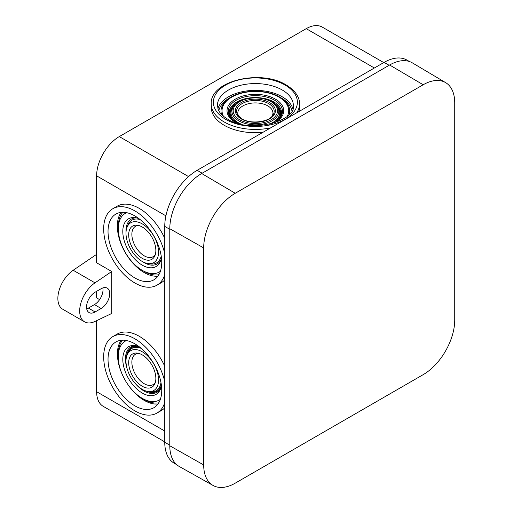 <?xml version="1.0" encoding="UTF-8"?>
<svg xmlns="http://www.w3.org/2000/svg" width="513" height="513" viewBox="0 0 513 513"><rect width="100%" height="100%" fill="white"/><g stroke="black" fill="none" stroke-linecap="round" stroke-linejoin="round"><path stroke-width="0.77" d="M142.268 386.257A19.205 11.087 60 0 1 128.91 365.711A19.205 11.087 60 0 1 137.426 353.13A19.205 11.087 60 0 1 142.268 354.893A19.205 11.087 60 0 1 154.958 383.5A19.205 11.087 60 0 1 142.268 386.257M155.368 382.275A17.564 10.138 60 0 1 144.281 383.756A17.564 10.138 60 0 1 132.2 365.763A17.564 10.138 60 0 1 138.69 353.386M142.268 351.783A23.021 13.293 60 0 1 158.28 376.407A23.021 13.293 60 0 1 148.077 391.49A23.021 13.293 60 0 1 142.268 389.373A23.021 13.293 60 0 1 127.064 355.092A23.021 13.293 60 0 1 142.268 351.783M161.435 385.564A27.529 15.897 60 0 1 160.454 389.098A27.529 15.897 60 0 1 142.268 393.054A27.529 15.897 60 0 1 123.126 363.602A27.529 15.897 60 0 1 135.323 345.57A27.529 15.897 60 0 1 138.876 346.487M160.37 399.313A34.012 19.635 60 0 1 142.268 398.345L144.275 399.505A36.846 21.277 60 0 0 158.773 402.788M157.978 403.994A37.975 21.924 60 0 1 144.275 400.422A37.975 21.924 60 0 1 128.378 385.231M122.633 375.279A37.975 21.924 60 0 1 121.183 340.266M134.887 405.847A37.975 21.924 60 0 1 110.077 372.387A37.975 21.924 60 0 1 115.9 341.959A37.975 21.924 60 0 1 134.887 343.838A37.975 21.924 60 0 1 159.69 377.299A37.975 21.924 60 0 1 153.868 407.726A37.975 21.924 60 0 1 134.887 405.847M164.756 402.545A44.144 25.483 60 0 1 156.959 413.068A44.144 25.483 60 0 1 134.887 410.881A44.144 25.483 60 0 1 106.05 371.983A44.144 25.483 60 0 1 112.815 336.611A44.144 25.483 60 0 1 134.887 338.798A44.144 25.483 60 0 1 164.756 381.627M156.959 413.068L161.319 410.547A44.144 25.483 -120 0 0 164.756 407.822M164.756 366.276A44.144 25.483 -120 0 0 139.247 336.278A44.144 25.483 -120 0 0 117.176 334.091L112.815 336.611M157.946 276.141A37.975 21.924 60 0 1 144.198 272.576A37.975 21.924 60 0 1 120.85 243.406A37.975 21.924 60 0 1 121.132 212.382M134.887 277.956A37.975 21.924 60 0 1 110.077 244.489A37.975 21.924 60 0 1 115.9 214.062A37.975 21.924 60 0 1 134.887 215.947A37.975 21.924 60 0 1 159.69 249.408A37.975 21.924 60 0 1 153.868 279.835A37.975 21.924 60 0 1 134.887 277.956M160.441 271.223A33.89 19.571 60 0 1 142.268 270.357L144.198 271.473A36.615 21.142 60 0 0 158.908 274.673M161.441 257.706A27.542 15.903 60 0 1 160.46 261.213A27.542 15.903 60 0 1 142.268 265.176A27.542 15.903 60 0 1 123.12 235.711A27.542 15.903 60 0 1 135.323 217.666A27.542 15.903 60 0 1 138.85 218.576M160.89 260.02A25.9 14.954 60 0 1 144.281 262.669A25.9 14.954 60 0 1 143.069 261.925M126.012 232.376A25.9 14.954 60 0 1 136.567 217.89M142.268 223.892A23.021 13.293 60 0 1 158.28 248.516A23.021 13.293 60 0 1 148.077 263.599A23.021 13.293 60 0 1 142.268 261.483A23.021 13.293 60 0 1 127.064 227.201A23.021 13.293 60 0 1 142.268 223.892M161.217 256.109A24.662 14.242 60 0 1 150.508 263.932L148.077 263.599M142.268 258.366A19.205 11.087 60 0 1 128.91 237.82A19.205 11.087 60 0 1 137.426 225.239A19.205 11.087 60 0 1 142.268 227.002A19.205 11.087 60 0 1 154.958 255.609A19.205 11.087 60 0 1 142.268 258.366M155.368 254.384A17.564 10.138 60 0 1 144.281 255.865A17.564 10.138 60 0 1 132.2 237.872A17.564 10.138 60 0 1 138.69 225.489M164.756 274.654A44.144 25.483 60 0 1 156.959 285.177A44.144 25.483 60 0 1 134.887 282.99A44.144 25.483 60 0 1 106.05 244.092A44.144 25.483 60 0 1 112.815 208.72A44.144 25.483 60 0 1 134.887 210.907A44.144 25.483 60 0 1 164.756 253.736M156.959 285.177L161.319 282.657A44.144 25.483 -120 0 0 164.756 279.931M164.756 238.385A44.144 25.483 -120 0 0 139.247 208.387A44.144 25.483 -120 0 0 117.176 206.2L112.815 208.72M218.833 110.814A36.744 21.213 180 0 1 229.394 98.015L231.081 97.04A34.352 19.834 180 0 1 279.668 97.04L281.355 98.015A36.744 21.213 180 0 1 291.916 110.814M238.827 116.451A17.564 10.138 180 0 1 245.996 104.479A17.564 10.138 180 0 1 267.792 105.883A17.564 10.138 180 0 1 271.922 116.451M270.697 127.846A44.144 25.483 180 0 1 224.162 121.966A44.144 25.483 180 0 1 211.234 103.947L211.234 107.236A44.144 25.483 0 0 0 224.162 125.262A44.144 25.483 0 0 0 262.893 132.354M298.874 111.578A44.144 25.483 0 0 0 299.515 107.236L299.515 103.947A44.144 25.483 180 0 1 296.771 112.789M197.146 170.31L384.09 62.381L389.123 65.286L202.18 173.221L197.146 170.31A45.804 26.445 -60 0 0 164.756 226.406L164.756 442.277L169.79 445.181L169.79 229.317L164.756 226.406M374.355 67.998L306.223 28.664L119.279 136.593L188.566 176.6M306.223 28.664A32.037 18.5 -60 0 1 322.241 27.08L383.737 62.58M164.756 441.873L103.26 406.367A32.037 18.5 -60 0 1 96.624 391.701L164.756 431.035M96.624 320.67L96.624 391.701M96.624 291.326L96.624 297.893L99.605 299.618M165.911 215.838L96.624 175.837L96.624 262.778L111.725 271.499L111.725 313.475L94.995 321.446A23.726 13.697 -60 0 1 84.594 321.85A23.726 13.697 -60 0 1 80.688 303.779A23.726 13.697 -60 0 1 94.995 282.849L111.725 271.499M96.624 175.837A32.037 18.5 -60 0 1 119.279 136.593M95.117 292.198L101.157 288.71A12.1 6.99 -60 0 1 107.204 288.107A12.1 6.99 -60 0 1 109.064 297.809A12.1 6.99 -60 0 1 101.157 308.473L95.117 311.962A12.1 6.99 -60 0 1 89.063 312.558A12.1 6.99 -60 0 1 87.204 302.862A12.1 6.99 -60 0 1 95.117 292.198M84.594 321.85L62.778 309.256A23.726 13.697 -60 0 1 58.873 291.185A23.726 13.697 -60 0 1 73.179 270.255L96.624 254.352M102.837 287.928A12.1 6.99 -60 0 1 94.443 304.6L88.403 308.089A12.1 6.99 -60 0 1 86.723 308.864M384.09 62.381A45.804 26.445 -60 0 1 406.989 60.111L409.451 61.534M176.703 464.663L174.24 463.245A45.804 26.445 -60 0 1 164.756 442.277M127.064 227.201L127.993 224.931A24.662 14.242 60 0 1 140.12 219.564M144.198 271.473L142.268 270.357A33.89 19.571 60 0 1 118.304 228.849A33.89 19.571 60 0 1 126.64 212.683M118.304 228.849L118.304 226.624A36.615 21.142 60 0 1 122.889 212.286M144.275 399.505L142.268 398.345A34.012 19.635 60 0 1 118.221 356.695L118.221 354.374A36.846 21.277 60 0 1 122.626 340.177M118.221 356.695A34.012 19.635 60 0 1 126.435 340.536M445.656 82.638L412.33 62.855A45.093 26.035 120 0 0 389.623 64.997L201.673 173.509A45.093 26.035 120 0 0 169.79 228.734L169.79 445.765A45.093 26.035 120 0 0 179.287 466.497L213.087 485.465A44.618 25.759 120 0 0 235.236 483.163L423.187 374.65A44.618 25.759 120 0 0 454.736 320.003L454.736 102.972A44.618 25.759 120 0 0 445.656 82.638A44.618 25.759 120 0 0 423.187 84.76L235.236 193.273A44.618 25.759 120 0 0 203.687 247.92L203.687 464.945A44.618 25.759 120 0 0 213.087 485.465M160.973 382.557A24.387 14.075 60 0 1 150.091 391.765L148.077 391.49M127.064 355.092L127.833 353.207A24.387 14.075 60 0 1 141.248 348.391M126.615 356.388A25.227 14.563 60 0 1 139.215 346.743M126.467 356.945A25.336 14.627 60 0 1 139.036 346.602M160.819 388.11A26.157 15.101 60 0 1 143.948 390.97A26.157 15.101 60 0 1 135.951 384.25M127.269 369.213A26.157 15.101 60 0 1 136.362 345.749M285.081 85.049A42.008 24.252 180 0 1 285.081 119.349A42.008 24.252 180 0 1 225.675 119.349A42.008 24.252 180 0 1 225.675 85.049A42.008 24.252 180 0 1 285.081 85.049M282.227 89.993A37.975 21.924 180 0 1 293.346 105.492C296.745 120.933 249.754 134.008 227.689 119.151C222.828 116.233 219.699 113.097 218.307 109.737L217.403 105.492A37.975 21.924 180 0 1 240.847 85.241A37.975 21.924 180 0 1 282.227 89.993M217.916 108.685A37.975 21.924 180 0 1 243.778 91.404A37.975 21.924 180 0 1 282.227 96.777A37.975 21.924 180 0 1 292.833 108.685M281.355 98.015L279.668 97.04A34.352 19.834 180 0 1 289.236 114.431M223.392 116.175A33.345 19.25 180 0 1 238.34 94.174A33.345 19.25 180 0 1 278.957 97.111A33.345 19.25 180 0 1 287.357 116.175M238.757 123.601L236.038 122.229L230.619 117.701A27.118 15.659 180 0 1 239.994 98.413A27.118 15.659 180 0 1 274.551 100.234A27.118 15.659 180 0 1 280.13 117.701L271.993 123.601M236.525 122.953A28.35 16.371 180 0 1 235.326 122.299A28.35 16.371 180 0 1 235.326 99.15A28.35 16.371 180 0 1 275.423 99.15A28.35 16.371 180 0 1 274.224 122.953M231.074 118.259A26.157 15.101 180 0 1 240.988 100.048A26.157 15.101 180 0 1 273.871 101.984A26.157 15.101 180 0 1 279.675 118.259M234.018 120.921A25.336 14.627 180 0 1 236.326 103.408M241.668 124.3A24.387 14.075 180 0 1 238.135 122.613A24.387 14.075 180 0 1 233.114 106.909L233.986 105.787A23.431 13.53 180 0 0 238.808 120.876A23.431 13.53 180 0 0 268.665 122.453A23.431 13.53 180 0 0 276.764 105.787L277.636 106.909A24.387 14.075 180 0 1 269.081 124.3M234.723 121.414A25.227 14.563 180 0 1 235.736 103.915M271.941 101.741A23.431 13.53 180 0 1 276.764 105.787L271.781 101.593C260.995 94.918 240.071 97.124 233.986 105.787M271.069 101.664A22.2 12.819 180 0 1 271.069 119.792A22.2 12.819 180 0 1 239.68 119.792A22.2 12.819 180 0 1 239.68 101.664A22.2 12.819 180 0 1 271.069 101.664M268.665 103.632A18.795 10.85 180 0 1 272.531 115.739C268.357 122.197 250.421 124.326 241.924 118.83L238.218 115.739A18.795 10.85 180 0 1 244.714 102.369A18.795 10.85 180 0 1 268.665 103.632M269.537 102.549A20.026 11.562 180 0 1 269.537 118.901A20.026 11.562 180 0 1 241.213 118.901A20.026 11.562 180 0 1 241.213 102.549A20.026 11.562 180 0 1 269.537 102.549M94.995 282.849L73.179 270.255M101.157 308.473L94.443 304.6M95.117 311.962L88.403 308.089M275.013 103.915A25.227 14.563 180 0 1 276.026 121.414M274.423 103.408A25.336 14.627 180 0 1 276.731 120.921M221.52 114.431A34.352 19.834 180 0 1 231.081 97.04C243.842 89.32 266.907 89.32 279.668 97.04M161.415 385.366A25.336 14.627 60 0 1 146.173 391.079M161.383 385.141A25.227 14.563 60 0 1 146.737 391.233M423.187 84.76L389.623 64.997M235.236 193.273L201.673 173.509M203.687 247.92L169.79 228.734M203.687 464.945L169.79 445.765M299.515 103.947C299.759 98.829 296.726 91.276 286.145 84.946C260.873 68.947 209.676 80.765 211.234 103.947"/></g></svg>

